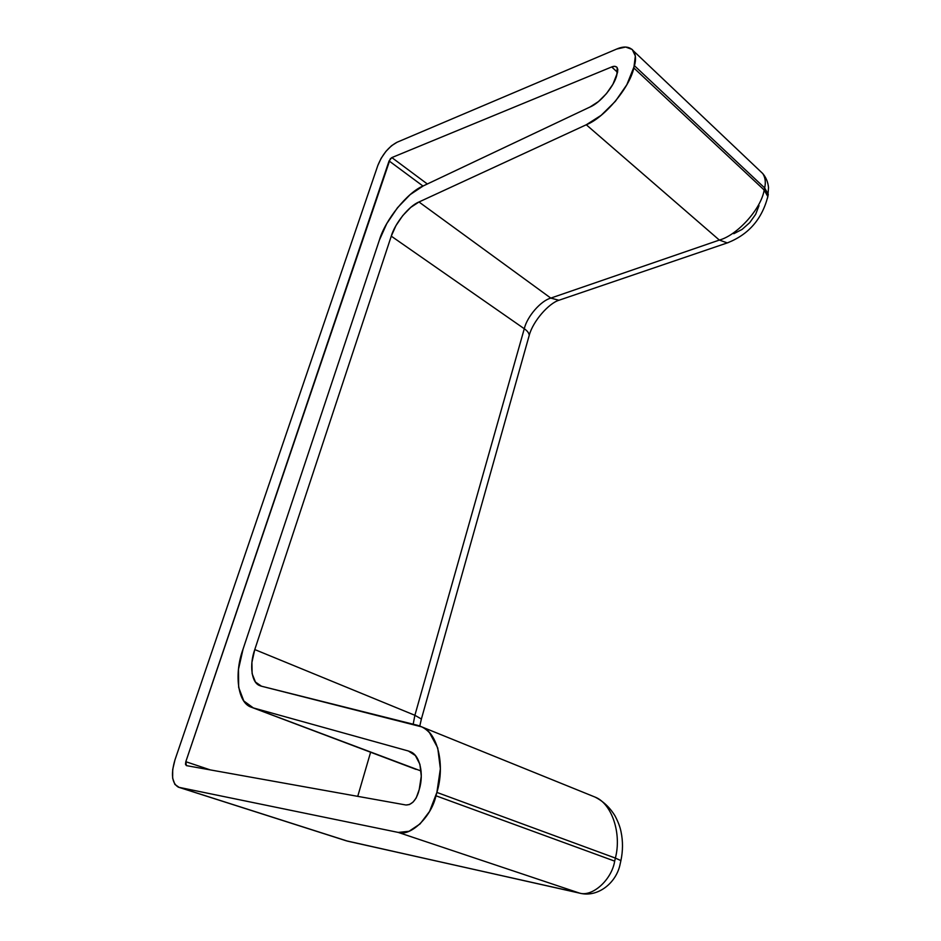 <?xml version="1.0" encoding="UTF-8"?>
<svg xmlns="http://www.w3.org/2000/svg" width="941" height="941" viewBox="0 0 941 941"><rect width="100%" height="100%" fill="white"/><g stroke="black" fill="none" stroke-linecap="round" stroke-linejoin="round"><path stroke-width="1.41" d="M418.298 792.851C415.452 800.979 411.311 805.025 405.889 804.99L186.424 765.621L185.812 761.704L210.337 769.914L185.812 761.704L389.08 160.935L422.98 186.047L389.08 160.935L391.844 157.582L611.697 66.952L617.555 72.363L611.697 66.952C614.108 65.929 615.943 66.152 617.19 67.623L616.873 74.821C614.485 85.937 600.264 102.91 590.019 107.003L423.25 185.918L590.019 107.003L598.452 101.569L606.463 93.618L612.92 84.255L617.496 72.598L617.814 69.375L616.826 67.176L614.673 66.329L611.697 66.952L391.844 157.582L427.332 183.989L391.844 157.582L390.244 158.888L185.812 761.704L185.483 764.339L186.424 765.621L405.889 804.99L409.464 804.543L413.087 802.073L416.193 797.968L419.227 789.534L418.298 792.851M419.78 726.029L421.392 719.018L421.18 719.771L421.392 719.018L414.887 715.289L524.278 328.738L414.887 715.289L413.181 724.217L414.887 715.289L421.392 719.018L529.242 335.278C533.018 321.093 548.768 303.331 558.907 300.261L727.299 242.907C748.495 234.662 761.998 219.206 767.821 196.563L768.526 187.553C768.009 182.201 766.092 177.543 762.775 173.579C765.327 177.567 765.95 182.354 764.645 187.918L764.174 190.023L633.834 67.952L764.174 190.023L767.821 196.563L764.174 190.023C761.304 208.702 737.356 235.238 719.347 240.073L727.299 242.907L719.347 240.073L586.278 124.765L418.98 201.986C409.123 205.785 394.879 223.417 391.268 236.156L395.938 225.652L402.724 215.63L410.746 207.385L418.98 201.986L586.278 124.765L719.347 240.073L550.803 298.097L558.907 300.261L550.803 298.097L418.98 201.986L550.803 298.097C540.699 300.814 527.066 316.647 524.278 328.738L391.268 236.156L524.278 328.738C527.301 330.809 528.96 332.996 529.242 335.278L528.666 337.325L529.242 335.278C528.96 332.996 527.301 330.809 524.278 328.738C527.066 316.647 540.699 300.814 550.803 298.097L719.347 240.073C737.356 235.238 761.304 208.702 764.174 190.023L764.645 187.918L634.446 65.717L764.645 187.918L768.279 194.458L767.515 198.116L768.279 194.458L764.645 187.918C765.95 182.354 765.327 177.567 762.775 173.579L633.611 51.073C629.752 46.497 624.118 45.827 616.684 49.05L397.031 142.256L391.491 145.761L385.904 151.407L381.117 158.347L377.8 165.557L174.991 759.81L172.697 769.503L172.638 778.136L174.873 784.418L179.084 787.346L398.243 832.42L409.041 831.279L420.086 823.904L429.578 811.401L436.883 792.416L440.364 768.75L437.73 747.919L429.543 732.792C425.967 728.91 421.839 726.381 417.145 725.205L261.48 686.212L421.709 726.864C437.788 732.816 445.305 765.292 436.883 792.416L435.965 795.792L614.685 861.133L615.367 858.086L620.907 860.615L620.766 861.262L620.907 860.615L615.367 858.086C621.883 833.655 611.838 803.402 594.947 797.039L591.865 795.792M633.587 51.061C635.822 54.907 636.104 59.801 634.446 65.717L626.859 84.678L615.39 101.287L601.158 115.32L586.278 124.765C604.263 117.848 629.717 87.654 633.834 67.952L635.351 56.001L632.223 49.461L625.647 47.05L616.684 49.05L397.031 142.256C388.668 146.772 382.258 154.547 377.8 165.557L174.991 759.81C170.768 774.102 171.874 783.206 178.331 787.147L346.829 840.948L579.068 892.95C591.877 897.561 611.685 880.058 614.685 861.133L435.965 795.792C431.472 816.706 410.452 836.878 398.243 832.42L579.068 892.95L398.243 832.42L179.084 787.346L347.758 841.207L579.068 892.95C591.877 897.561 611.685 880.058 614.685 861.133L615.367 858.086L436.883 792.416L615.367 858.086C621.883 833.655 611.838 803.402 594.947 797.039C603.146 801.156 609.815 807.413 614.967 815.8C618.108 821.693 620.131 827.033 621.048 831.82C623.013 841.219 622.966 850.817 620.907 860.615L620.237 863.638C616.614 882.952 597.817 897.679 580.032 893.232L346.217 840.784M558.907 300.261L560.436 299.744L558.907 300.261M727.299 242.907L728.816 242.39L727.299 242.907M414.887 715.289L254.776 649.572C249.271 664.558 251.306 682.79 259.763 685.613L261.48 686.212L255.446 682.037L252.129 673.685L251.917 662.346L254.776 649.572L414.887 715.289M391.268 236.156L254.776 649.572L391.268 236.156M733.815 233.709L742.073 229.416L749.718 222.641L755.647 214.325L759.011 205.644M370.613 752.235L357.733 796.357L370.613 752.235M408.37 751L410.323 751.718C419.792 754.917 424.179 773.914 419.227 789.534L421.274 776.184L419.909 764.315L415.369 755.541L408.37 751L253.317 707.914L421.121 771.02L251.259 707.185C237.379 702.856 234.109 673.133 243.084 649.043L238.473 669.298L238.661 687.412L243.778 700.951L253.317 707.914L408.37 751M416.134 769.409L252.623 707.703M379.341 240.214L243.084 649.043L379.341 240.214C385.151 220.065 407.512 192.223 423.25 185.918L410.158 194.622L397.478 207.749L386.763 223.605L379.341 240.214M260.751 686.001L259.763 685.613M346.017 840.725L178.567 787.229M594.947 797.039L421.815 726.911"/></g></svg>
